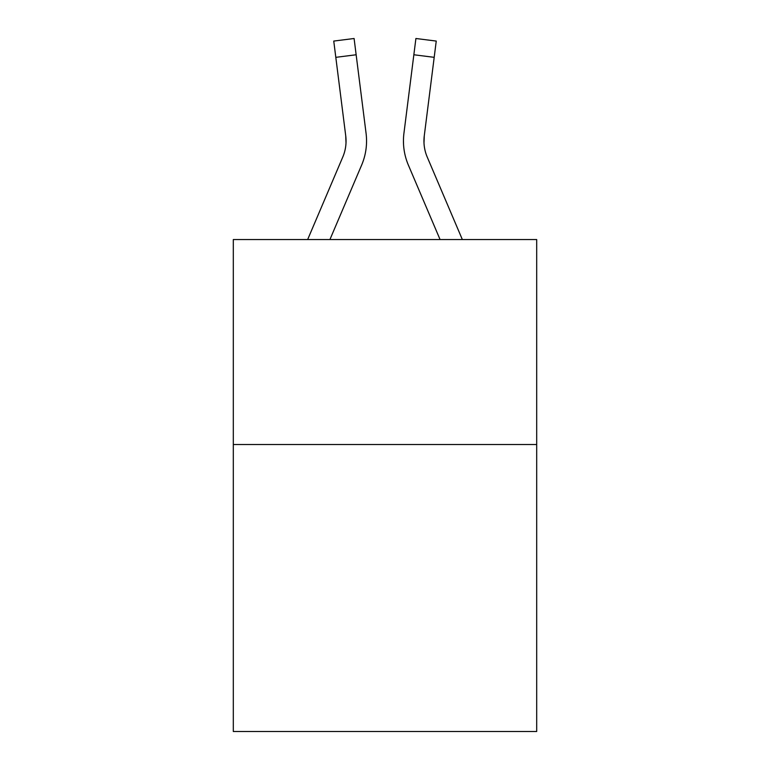 <?xml version="1.0" encoding="UTF-8"?>
<svg xmlns="http://www.w3.org/2000/svg" width="770" height="770" viewBox="0 0 770 770"><rect width="100%" height="100%" fill="white"/><g stroke="black" fill="none" stroke-linecap="round" stroke-linejoin="round"><path stroke-width="1.16" d="M536.69 444.531L536.69 731.5L233.31 731.5L233.31 239.547L536.69 239.547L536.69 444.531L233.31 444.531M361.64 165.078L329.926 239.547L361.64 165.078A61.494 61.494 0 0 0 366.068 133.277L356.144 54.766L335.807 57.336L333.757 41.07L354.094 38.5L356.144 54.766M366.481 143.99L366.549 141.468M365.76 130.823L366.068 133.277L365.76 130.823M408.36 165.078L440.074 239.547L408.36 165.078A61.494 61.494 0 0 1 403.932 133.277L415.906 38.5L436.244 41.07L434.193 57.336L413.856 54.766M423.991 142.989L424.27 135.847L423.991 142.989L424.27 135.847L423.991 142.989L424.27 135.847L423.991 142.989L424.27 135.847L423.991 142.989L424.27 135.847L423.991 142.989L424.27 135.847L423.991 142.989L424.27 135.847L434.193 57.336M307.654 239.547L342.775 157.051A40.993 40.993 0 0 0 346.057 141.074A40.993 40.993 0 0 1 342.775 157.051A40.993 40.993 0 0 0 346.057 141.074A40.993 40.993 0 0 1 342.775 157.051A40.993 40.993 0 0 0 346.057 141.074A40.993 40.993 0 0 1 342.775 157.051A40.993 40.993 0 0 0 345.73 135.847L335.807 57.336M462.347 239.547L427.225 157.051A40.993 40.993 0 0 1 423.943 141.064L423.943 141.064A40.993 40.993 0 0 0 427.225 157.051A40.993 40.993 0 0 1 423.943 141.064A40.993 40.993 0 0 0 427.225 157.051A40.993 40.993 0 0 1 423.943 141.064A40.993 40.993 0 0 0 427.225 157.051A40.993 40.993 0 0 1 423.943 141.064A40.993 40.993 0 0 0 427.225 157.051A40.993 40.993 0 0 1 423.943 141.064A40.993 40.993 0 0 0 427.225 157.051A40.993 40.993 0 0 1 423.943 141.064A40.993 40.993 0 0 0 427.225 157.051A40.993 40.993 0 0 1 424.27 135.847M342.775 157.051A40.993 40.993 0 0 0 345.73 135.847L346.009 142.989L345.73 135.847A40.993 40.993 0 0 1 342.775 157.051A40.993 40.993 0 0 0 345.73 135.847A40.993 40.993 0 0 1 342.775 157.051A40.993 40.993 0 0 0 345.73 135.847A40.993 40.993 0 0 1 342.775 157.051M346.038 142.334L346.009 142.989M403.519 143.99L403.451 140.958M415.906 38.5L436.244 41.07M333.757 41.07L354.094 38.5"/></g></svg>
